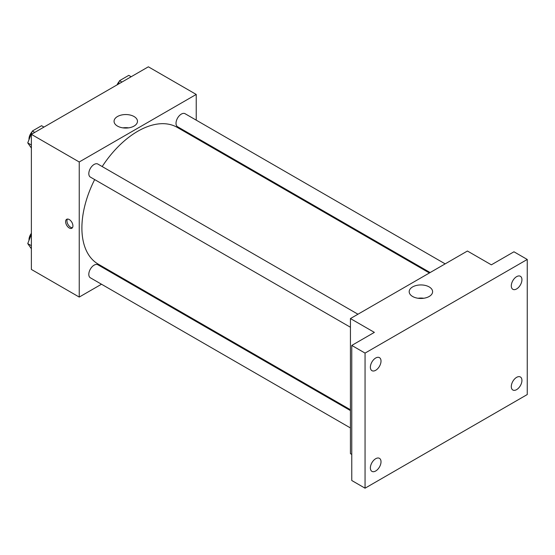 <?xml version="1.0" encoding="UTF-8"?>
<svg xmlns="http://www.w3.org/2000/svg" width="555" height="555" viewBox="0 0 555 555"><rect width="100%" height="100%" fill="white"/><g stroke="black" fill="none" stroke-linecap="round" stroke-linejoin="round"><path stroke-width="0.83" d="M101.496 284.222L79.233 297.071L31.378 269.439L31.378 134.352L148.365 66.808L196.227 94.44L196.227 120.144M117.265 275.12L116.536 275.537M94.669 179.577A78.963 45.586 120 0 0 81.897 227.994A78.963 45.586 120 0 0 98.249 264.145L350.434 409.743M429.404 272.97L177.212 127.372A78.963 45.586 120 0 0 102.189 166.555M196.227 137.515L196.227 138.348M79.233 297.071L79.233 161.984L196.227 94.44M445.165 263.868L185.093 113.719A7.52 4.343 120 0 0 179.3 115.731A7.52 4.343 120 0 0 176.018 123.3A7.52 4.343 120 0 0 177.572 126.741L430.125 272.554M350.434 410.582L97.888 264.77A7.52 4.343 120 0 0 92.088 266.788A7.52 4.343 120 0 0 88.807 274.35A7.52 4.343 120 0 0 90.368 277.798L350.434 427.947M350.434 327.249L90.368 177.094A7.52 4.343 -60 0 1 90.368 168.408A7.52 4.343 -60 0 1 97.888 164.072L357.954 314.22M79.233 161.984L31.378 134.352M117.487 126.089A11.71 6.757 180 0 1 114.059 121.309A11.71 6.757 180 0 1 125.763 114.545A11.71 6.757 180 0 1 137.474 121.309A11.71 6.757 180 0 1 130.245 127.553A11.71 6.757 180 0 1 117.487 126.089M72.92 225.885A5.168 2.983 60 0 1 71.852 228.251A5.168 2.983 60 0 1 66.683 225.268A5.168 2.983 60 0 1 66.683 219.294A5.168 2.983 60 0 1 70.665 220.682A5.168 2.983 60 0 1 72.92 225.885M72.434 227.71A5.168 2.983 60 0 1 68.022 224.491A5.168 2.983 60 0 1 67.439 219.058M122.926 127.865A11.71 6.757 180 0 1 128.6 127.865M351.766 454.42L350.434 453.65L350.434 318.563L467.428 251.02L491.355 264.832L513.958 251.79L527.25 259.462L527.25 394.55L365.058 488.192L351.766 480.512L351.766 345.425L374.368 332.376L350.434 318.563M365.058 488.192L365.058 353.098L351.766 345.425M365.058 353.098L527.25 259.462M412.615 296.481A11.71 6.757 180 0 1 409.188 291.701A11.71 6.757 180 0 1 420.898 284.937A11.71 6.757 180 0 1 432.602 291.701A11.71 6.757 180 0 1 425.38 297.945A11.71 6.757 180 0 1 412.615 296.481M418.061 298.257A11.71 6.757 180 0 1 423.736 298.257M516.615 288.933A7.52 4.343 -60 0 1 512.855 289.308A7.52 4.343 -60 0 1 511.703 283.279A7.52 4.343 -60 0 1 516.615 276.654A7.52 4.343 -60 0 1 520.375 276.279A7.52 4.343 -60 0 1 521.527 282.308A7.52 4.343 -60 0 1 516.615 288.933M375.693 370.296A7.52 4.343 -60 0 1 371.933 370.664A7.52 4.343 -60 0 1 370.782 364.642A7.52 4.343 -60 0 1 375.693 358.017A7.52 4.343 -60 0 1 379.454 357.642A7.52 4.343 -60 0 1 380.612 363.664A7.52 4.343 -60 0 1 375.693 370.296M375.693 470.994A7.52 4.343 -60 0 1 371.933 471.368A7.52 4.343 -60 0 1 370.782 465.34A7.52 4.343 -60 0 1 375.693 458.714A7.52 4.343 -60 0 1 379.454 458.34A7.52 4.343 -60 0 1 380.612 464.368A7.52 4.343 -60 0 1 375.693 470.994M516.615 389.638A7.52 4.343 -60 0 1 512.855 390.012A7.52 4.343 -60 0 1 511.703 383.984A7.52 4.343 -60 0 1 516.615 377.358A7.52 4.343 -60 0 1 520.375 376.984A7.52 4.343 -60 0 1 521.527 383.012A7.52 4.343 -60 0 1 516.615 389.638M31.378 148.053L27.75 142.899L32.356 131.029L41.563 125.707L43.956 127.088M31.378 144.987L27.75 142.899M34.75 132.409L32.356 131.029M32.072 131.757A7.52 4.343 120 0 0 28.985 139.111A7.52 4.343 120 0 0 29.006 139.659M118.18 84.235L119.568 80.676L128.774 75.355L131.167 76.743M121.961 82.057L119.568 80.676M119.283 81.405A7.52 4.343 120 0 0 117.07 84.88M31.378 248.758L27.75 243.596L31.378 234.252M31.378 245.692L27.75 243.596M31.378 233.308A7.52 4.343 120 0 0 28.985 239.815A7.52 4.343 120 0 0 29.006 240.364"/></g></svg>
